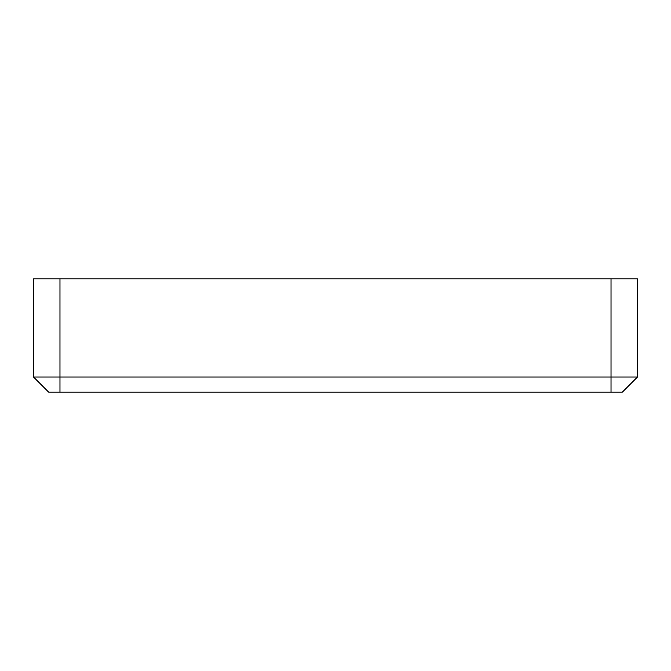 <?xml version="1.0" encoding="UTF-8"?>
<svg xmlns="http://www.w3.org/2000/svg" width="671" height="671" viewBox="0 0 671 671"><rect width="100%" height="100%" fill="white"/><g stroke="black" fill="none" stroke-linecap="round" stroke-linejoin="round"><path stroke-width="1.01" d="M48.648 392.116L33.55 377.018L33.55 278.884L33.55 377.018L48.648 392.116L622.352 392.116L637.45 377.018L33.55 377.018M637.45 377.018L637.45 278.884L33.55 278.884M611.029 278.884L611.029 392.116M59.971 392.116L59.971 278.884"/></g></svg>
